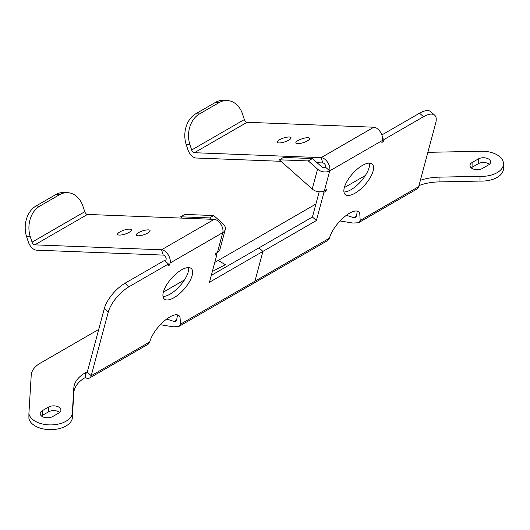 <?xml version="1.0" encoding="UTF-8"?>
<svg xmlns="http://www.w3.org/2000/svg" width="530" height="530" viewBox="0 0 530 530"><rect width="100%" height="100%" fill="white"/><g stroke="black" fill="none" stroke-linecap="round" stroke-linejoin="round"><path stroke-width="0.79" d="M382.388 140.463L329.7 170.879A8.725 5.035 -120 0 0 327.706 162.432A8.725 5.035 -120 0 0 321.134 157.635L373.822 127.213A8.725 5.035 -120 0 1 380.394 132.01A8.725 5.035 -120 0 1 382.388 140.463L381.858 142.444L383.501 141.497L384.031 139.509L423.51 116.719A23.26 9.5 -48.4 0 1 434.686 115.202A23.26 9.5 -48.4 0 1 435.706 123.112L418.673 186.666A8.725 5.035 -120 0 1 417.077 188.938L358.499 222.759L352.894 223.044L339.949 220.944M160.232 324.698L173.177 326.805L178.782 326.513L180.478 324.188L254.95 281.191L262.933 251.399L316.39 220.533L323.949 192.33L326.003 191.144L326.434 189.554L324.373 190.74A8.725 6.168 -165 0 1 312.25 189.018L317.569 169.156L308.301 160.941L279.31 159.808L312.25 189.018M358.499 222.759L360.188 220.434L359.738 213.318C355.749 204.54 333.9 222.474 329.421 238.195L327.918 240.415L253.353 283.464A8.725 5.035 60 0 0 254.95 281.191L262.933 251.399L258.958 247.881L211.311 275.388M373.12 170.991A20.359 8.308 131.6 0 0 372.232 164.075A20.359 8.308 131.6 0 0 352.51 173.794A20.359 8.308 131.6 0 0 345.222 194.536A20.359 8.308 131.6 0 0 360.049 189.614A20.359 8.308 131.6 0 0 373.12 170.991M423.51 116.719L419.541 113.195A23.26 9.5 -48.4 0 1 430.718 111.678L434.686 115.202M346.203 215.226L353.874 217.731L355.59 217.724L356.544 215.796L357.22 211.351M316.39 220.533L312.422 217.015L258.958 247.881L262.933 251.399L209.469 282.265L217.028 254.062L216.107 253.247M323.949 192.33L322.889 191.39M319.173 191.807L312.422 217.015M326.003 191.144L325.089 190.33M279.31 159.808L283.418 157.436L312.415 158.563L321.683 166.784A2.908 2.054 -165 0 0 325.725 167.361L329.7 170.879A8.725 6.168 -165 0 1 317.569 169.156M383.501 141.497L382.375 140.503M384.031 139.509L382.58 138.224M419.541 113.195L381.865 134.945M343.943 191.973A20.359 8.308 131.6 0 0 358.459 183.93A20.359 8.308 131.6 0 0 369.145 167.473A20.359 8.308 131.6 0 0 369.536 163.114M418.965 185.573A39.14 22.598 0 0 1 439.025 181.903L480.014 181.075A21.809 12.594 0 0 0 503.5 168.52L503.5 163.77A21.809 12.594 0 0 0 483.367 151.216L427.876 152.335M489.395 164.32A7.268 4.2 0 0 0 478.259 163.724L472.091 167.288A7.268 4.2 0 0 0 471.236 167.877M480.014 181.075L480.014 176.324A21.809 12.594 0 0 0 503.5 163.77M480.014 176.324L439.025 177.152A39.14 22.598 0 0 0 420.376 180.319M214.789 262.416L218.148 260.475L225.382 264.656L212.351 271.499L225.382 264.656L218.148 260.475L315.893 204.043M344.328 187.627L365.408 175.456M488.541 164.909A7.268 4.2 0 0 0 490.667 161.941A7.268 4.2 0 0 0 486.182 158.066A7.268 4.2 0 0 0 478.259 158.974L472.091 162.538A7.268 4.2 0 0 0 469.958 165.506A7.268 4.2 0 0 0 474.449 169.381A7.268 4.2 0 0 0 482.373 168.474L488.541 164.909M325.725 167.361A2.908 1.676 -120 0 0 325.062 164.538A2.908 1.676 -120 0 0 322.869 162.942L321.134 157.635L194.411 152.706A2.908 1.676 60 0 1 191.674 149.983L244.37 119.561L242.627 114.255A23.26 17.848 92.2 0 0 227.085 100.508A23.26 17.848 92.2 0 0 219.228 102.522L199.439 113.95L195.709 113.804L215.498 102.376A23.26 17.848 92.2 0 1 223.355 100.362L227.085 100.508M373.822 127.213L247.099 122.284A2.908 1.676 60 0 1 244.37 119.561M297.621 143.656A7.268 2.027 -18.1 0 0 305.552 141.801A7.268 2.027 -18.1 0 0 309.672 138.429A7.268 2.027 -18.1 0 0 302.133 138.761A7.268 2.027 -18.1 0 0 295.853 142.954A7.268 2.027 -18.1 0 0 297.621 143.656M278.985 142.934A7.268 2.027 -18.1 0 0 286.915 141.079A7.268 2.027 -18.1 0 0 291.036 137.701A7.268 2.027 -18.1 0 0 283.497 138.038A7.268 2.027 -18.1 0 0 277.216 142.226A7.268 2.027 -18.1 0 0 278.985 142.934M312.415 158.563L308.301 160.941M199.439 113.95A23.26 17.848 -87.8 0 0 189.939 144.677L186.209 144.531L187.951 149.838A8.725 5.035 60 0 0 196.146 158.013L281.006 161.312M317.099 162.717L322.869 162.942M189.939 144.677L191.674 149.983M186.209 144.531A23.26 17.848 -87.8 0 1 195.709 113.804M217.452 252.472L222.772 232.61A8.725 6.168 15 0 0 225.243 229.589L219.917 249.451A8.725 6.168 15 0 1 217.452 252.472L215.399 253.658L214.968 255.248L217.028 254.062M72.418 415.937L73.822 392.75A39.14 22.598 0 0 1 85.264 377.559A8.725 5.035 -120 0 0 89.623 377.989A8.725 5.035 -120 0 0 91.22 375.717L108.252 312.163A23.26 9.5 -48.4 0 1 128.962 286.776L168.441 263.98L167.904 265.967L169.554 265.02L170.084 263.032A8.725 5.035 -120 0 0 168.089 254.579A8.725 5.035 -120 0 0 161.518 249.789L214.206 219.367L87.483 214.438A2.908 1.676 60 0 1 84.754 211.715L83.018 206.409A23.26 17.848 92.2 0 0 67.469 192.655A23.26 17.848 92.2 0 0 59.612 194.676L39.823 206.097A23.26 17.848 92.2 0 0 30.323 236.824L32.065 242.131L84.754 211.715M180.478 324.188L180.021 317.072C176.033 308.301 154.184 326.228 149.705 341.956L148.201 344.169L89.623 377.989M192.171 275.461A20.359 8.308 131.6 0 0 191.284 268.544A20.359 8.308 131.6 0 0 171.561 278.263A20.359 8.308 131.6 0 0 164.274 299.006A20.359 8.308 131.6 0 0 179.1 294.077A20.359 8.308 131.6 0 0 192.171 275.461M329.421 238.195L254.95 281.191A8.725 5.035 60 0 1 253.353 283.464L178.782 326.513M166.493 318.987L174.158 321.485L175.874 321.478L176.51 320.663L177.504 315.111M108.252 312.163L104.278 308.639L87.251 372.199L91.22 375.717L149.705 341.956M104.278 308.639A23.26 9.5 -48.4 0 1 124.987 283.252L164.466 260.462L168.441 263.98M169.554 265.02L168.427 264.019M165.592 261.456L166.109 259.508A2.908 1.676 -120 0 0 165.446 256.692A2.908 1.676 -120 0 0 163.253 255.096L161.518 249.789L34.794 244.86A2.908 1.676 60 0 1 32.065 242.131M170.084 263.032L222.772 232.61A8.725 5.035 -120 0 0 220.778 224.163A8.725 5.035 -120 0 0 214.206 219.367M225.243 229.589A8.725 6.168 15 0 0 222.984 223.766L213.716 215.544L209.602 217.923L211.099 219.248M162.995 296.442A20.359 8.308 131.6 0 0 177.51 288.399A20.359 8.308 131.6 0 0 188.203 271.943A20.359 8.308 131.6 0 0 188.587 267.577M72.418 412.313A21.816 12.594 0 0 1 51.721 424.894A21.816 12.594 0 0 1 28.905 413.599L28.905 418.349A21.816 12.594 0 0 0 51.721 429.638A21.816 12.594 0 0 0 72.418 417.064L72.418 412.313A21.816 12.594 0 0 0 72.391 411.664L73.822 388A39.14 22.598 0 0 1 85.264 372.809A2.908 1.676 -120 0 0 86.715 372.954A2.908 1.676 -120 0 0 87.251 372.199M59.645 412.433A7.268 4.2 0 0 0 48.508 411.837L42.34 415.401A7.268 4.2 0 0 0 41.486 415.99M28.905 413.599L31.217 375.273A31.343 18.093 0 0 1 40.379 363.11L98.706 329.435M163.386 292.096L184.46 279.926M58.79 413.022A7.268 4.2 0 0 0 60.917 410.054A7.268 4.2 0 0 0 56.432 406.179A7.268 4.2 0 0 0 48.508 407.086L42.34 410.651A7.268 4.2 0 0 0 40.207 413.619A7.268 4.2 0 0 0 44.699 417.494A7.268 4.2 0 0 0 52.622 416.587L58.79 413.022M85.264 377.559L85.264 372.809L87.417 371.563M123.357 234.558A7.268 2.027 -18.1 0 0 131.44 229.887A7.268 2.027 -18.1 0 0 131.433 229.848A7.268 2.027 -18.1 0 0 123.888 230.179A7.268 2.027 -18.1 0 0 117.614 234.373A7.268 2.027 -18.1 0 0 119.382 235.081A7.268 2.027 -18.1 0 0 123.357 234.558M138.019 235.804A7.268 2.027 -18.1 0 0 145.949 233.949A7.268 2.027 -18.1 0 0 150.07 230.577A7.268 2.027 -18.1 0 0 142.524 230.908A7.268 2.027 -18.1 0 0 136.25 235.101A7.268 2.027 -18.1 0 0 138.019 235.804M182.101 218.121L180.611 216.797L184.725 214.418L213.716 215.544M67.469 192.655L63.739 192.509A23.26 17.848 92.2 0 0 55.889 194.53L36.093 205.958A23.26 17.848 92.2 0 0 26.599 236.678L28.335 241.991A8.725 5.035 60 0 0 36.53 250.167L163.253 255.096M180.611 216.797L209.602 217.923M329.7 170.879L324.373 190.74M360.188 220.434L418.673 186.666M356.418 216.26L353.874 217.731M247.099 122.284L194.411 152.706M439.025 181.903L439.025 177.152M478.259 163.724L478.259 158.974M472.091 167.288L472.091 162.538M219.228 102.522L215.498 102.376M128.962 286.776L124.987 283.252M176.702 320.021L174.158 321.485M73.822 392.75L73.822 388M48.508 411.837L48.508 407.086M42.34 415.401L42.34 410.651M87.483 214.438L34.794 244.86M30.323 236.824L26.599 236.678M39.823 206.097L36.093 205.958M59.612 194.676L55.889 194.53"/></g></svg>
